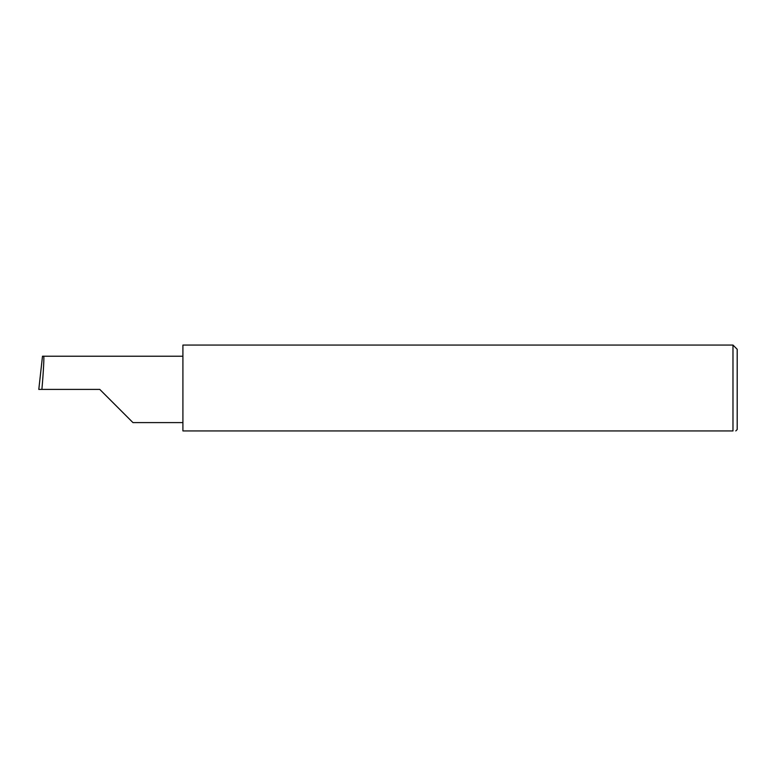 <?xml version="1.0" encoding="UTF-8"?>
<svg xmlns="http://www.w3.org/2000/svg" width="776" height="776" viewBox="0 0 776 776"><rect width="100%" height="100%" fill="white"/><g stroke="black" fill="none" stroke-linecap="round" stroke-linejoin="round"><path stroke-width="1.16" d="M99.774 389.406L132.958 422.6L99.774 389.406L132.958 422.6L99.774 389.406L41.894 389.406C43.388 372.984 44.348 354.739 43.64 356.223L42.496 356.223L38.8 389.406L41.894 389.406M732.981 345.068L182.913 345.068L182.913 430.932L732.981 430.932C736.686 430.932 736.686 430.932 732.981 430.932C736.686 430.932 736.686 430.932 732.981 430.932L732.981 345.068L737.2 349.287L737.2 429.526L735.793 430.932M182.913 356.223L43.64 356.223M132.958 422.6L182.913 422.6"/></g></svg>
